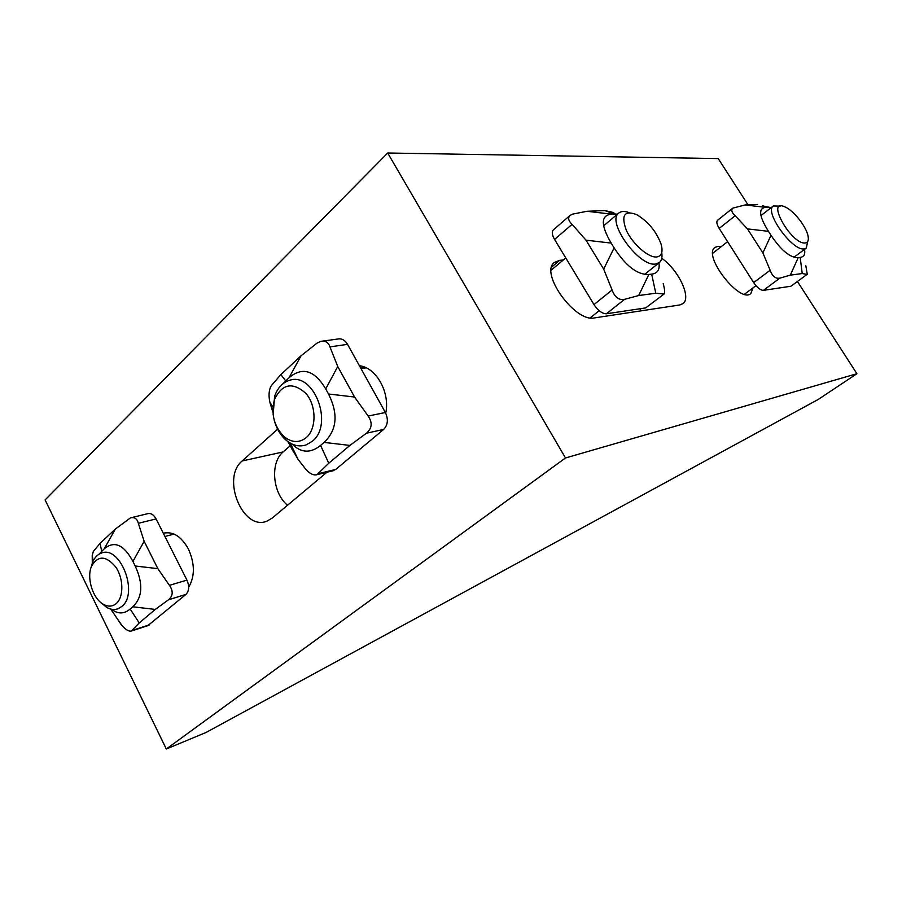 <?xml version="1.0" encoding="UTF-8"?>
<svg xmlns="http://www.w3.org/2000/svg" width="902" height="902" viewBox="0 0 902 902"><rect width="100%" height="100%" fill="white"/><g stroke="black" fill="none" stroke-linecap="round" stroke-linejoin="round"><path stroke-width="1.35" d="M326.919 472.253L272.19 518.086L267.105 521.074C242.954 531.673 220.922 477.936 242.187 460.956L277.613 429.183M287.512 505.255C272.517 493.033 269.957 462.591 283.149 451.936L290.106 445.836M385.718 413.127C390.273 392.517 376.224 367.464 359.413 365.738M721.16 246.708L717.823 246.37L714.88 247.498C702.399 255.627 740.068 303.951 750.814 293.567L753.035 287.851M551.652 267.082L559.601 260.34L554.302 262.505C539.475 273.08 575.16 322.634 594.328 317.921L679.781 304.966L682.972 303.624C691.676 297.683 678.507 269.946 661.752 258.276M559.601 260.34L563.231 260.024M565.486 457.979L387.691 153.002L45.1 499.933L166.318 748.998L565.486 457.979L856.9 373.721L797.537 281.627M748.04 204.844L718.229 158.583L387.691 153.002M188.676 587.202C195.024 576.355 194.922 563.615 188.383 548.968C181.234 536.318 172.891 531.086 163.33 533.285L165.303 532.811M290.309 445.656L291.143 444.923M639.958 308.766L641.108 310.829M856.9 373.721L818.17 399.485L206.084 732.458L166.318 748.998M100.325 602.108L106.684 607.418C110.709 609.639 114.554 610.056 118.218 608.67L121.781 606.482C139.167 593.381 119.989 544.458 101.069 553.23C97.427 554.629 94.631 557.571 92.68 562.047L91.001 567.708M116.234 603.573C123.788 597.237 123.675 578.78 115.941 567.29C106.267 555.587 98.171 555.147 91.654 565.971C86.242 577.607 92.771 598.838 103.504 604.385C108.24 606.922 112.491 606.651 116.234 603.573M110.969 609.526L122.086 625.661C125.806 629.844 128.896 631.625 131.342 631.017L139.246 622.932L130.159 609.064C124.025 614.138 117.846 614.194 111.622 609.256M139.246 622.932L155.279 609.425L168.471 599.796C173.083 595.839 173.398 591.013 169.418 585.342L157.839 568.643L135.187 565.994C143.362 583.774 142.561 597.372 132.797 606.798L130.159 609.064M157.839 568.643L144.151 541.279L138.333 523.318L156.08 518.921C153.678 514.625 150.848 512.888 147.612 513.712L131.579 517.601M98.87 554.313L104.226 548.822L115.366 529.034L130.497 517.861C134.545 516.902 137.149 518.718 138.333 523.318M104.226 548.822C114.329 540.411 123.901 544.616 132.932 561.45L144.151 541.279M92.32 563.412L92.207 555.542L93.312 551.517L100.043 543.342L115.366 529.034M169.418 585.342L186.951 580.11L156.08 518.921M186.951 580.11C189.499 586.142 189.172 590.911 185.97 594.395L147.714 625.74M135.187 565.994L132.932 561.45M780.253 206.141L773.307 205.96C763.904 211.632 792.452 251.387 804.201 248.884L806.264 248.106L807.718 241.477M805.227 242.988C807.831 242.638 808.801 240.462 808.136 236.482C806.715 227.078 793.704 210.459 784.999 206.919C765.009 197.572 791.189 244.667 805.227 242.988M762.596 205.848L771.12 207.663M757.579 204.461L745.097 204.957L732.819 208.125C730.936 210.121 731.725 212.658 735.198 215.736L747.465 228.894L768.436 231.329C759.101 216.243 758.176 208.249 765.651 207.347L767.692 207.257M747.465 228.894L762.889 252.921L770.139 270.273L753.666 282.619C757.184 287.659 760.42 290.241 763.396 290.354L790.919 286.25L807.064 274.422L790.919 286.25M804.494 249.426C805.418 254.24 803.986 256.901 800.187 257.408L798.214 257.634L790.299 275.144L779.892 278.132C775.596 278.966 772.349 276.35 770.139 270.273M798.214 257.634C790.22 257.871 781.143 250.418 770.996 235.298L762.889 252.921M805.836 265.819L807.301 274.479M790.299 275.144L802.228 273.531L807.064 274.422M735.198 215.736L719.176 228.42L753.666 282.619M719.176 228.42C716.808 224.463 716.244 221.768 717.485 220.347L732.819 208.125M768.436 231.329L770.996 235.298M274.129 419.904C276.418 428.518 280.477 435.339 286.317 440.379C292.744 445.565 299.34 447.088 306.094 444.934L312.227 441.337C334.36 424.414 313.546 370.722 288.888 380.554C282.191 382.876 277.421 388.176 274.591 396.429L273.148 414.841M306.24 437.639C316.681 428.867 316.591 405.663 305.936 393.441C292.575 381.636 282.078 383.688 274.422 399.62C270.837 414.334 274.14 426.747 284.367 436.872C292.022 442.781 299.317 443.04 306.24 437.639M287.806 441.529L298.043 459.366L305.744 469.198C309.792 473.742 313.524 475.579 316.952 474.689L328.756 463.245L320.582 445.396C310.626 453.492 301.088 453.029 291.977 444.01M328.756 463.245L349.908 445.419L366.426 433.219C372.086 428.371 372.65 422.643 368.14 416.047L354.576 397.038L328.497 393.994C338.498 413.95 337.021 430.085 324.066 442.408L320.582 445.396M354.576 397.038L337.743 366.505L329.952 346.875L347.541 344.361C344.835 339.941 341.497 338.182 337.528 339.062L322.939 341.069M282.89 383.79L289.046 377.746L301.009 355.816L316.929 343.2L320.661 341.373C325.284 340.437 328.384 342.275 329.952 346.875M289.046 377.746C302.35 366.516 314.572 370.237 325.723 388.92L337.743 366.505M272.765 406.791L269.856 402.213C268.446 395.459 268.897 390.002 271.186 385.808L280.872 374.601L301.009 355.816M270.002 402.799L272.855 412.124M368.14 416.047L385.391 412.507L347.541 344.361M385.391 412.507C388.48 419.306 387.905 424.955 383.666 429.431L335.758 469.401L332.353 470.923M328.497 393.994L325.723 388.92M629.032 212.579C624.466 210.933 621.004 211.124 618.659 213.143C606.223 221.824 639.247 267.285 655.709 264.004L659.452 262.505C661.662 260.543 662.429 257.25 661.741 252.65M656.746 256.969C661.73 256.123 663.184 251.861 661.087 244.194C656.318 231.397 648.177 221.542 636.677 214.631C624.297 210.019 620.858 215.274 626.36 230.405C632.663 244.16 648.572 257.983 656.746 256.969M615.344 214L613.044 212.432L604.78 210.572L614.476 214.011L617.464 214.146M604.78 210.572L586.976 211.282L572.556 214.146L569.906 215.533C567.73 217.98 568.452 220.911 572.093 224.327L586.007 240.169L611.184 243.1C600.597 224.948 600.732 215.296 611.567 214.135L614.476 214.011M586.007 240.169L603.675 269.112L612.108 289.993L593.978 304.594C598.071 310.671 602.22 313.727 606.403 313.772L645.697 307.909L664.109 294.007M658.945 262.91C659.982 269.608 657.558 273.351 651.672 274.14L648.842 274.456L638.695 295.529L624.579 299.329C618.941 300.411 614.781 297.299 612.108 289.993M648.842 274.456C637.455 274.941 625.875 266.079 614.115 247.87L603.675 269.112M663.207 283.611C664.729 289.215 665.045 292.665 664.154 293.973L645.697 307.909M638.695 295.529L655.788 293.229L663.5 294.018M572.093 224.327L554.572 239.436L593.978 304.594M554.572 239.436C552.069 235.016 551.641 231.87 553.276 229.976L553.411 229.852M611.184 243.1L614.115 247.87M283.149 451.936L242.187 460.956M365.051 367.328L360.699 368.039M155.279 609.425L132.797 606.798M168.471 599.796L185.97 594.395M132.042 630.453L149.518 624.815M101.678 551.178L100.043 543.342M745.097 204.957L765.651 207.347M779.892 278.132L763.396 290.354M800.187 257.408L802.228 273.531M292.823 450.91L288.595 442.093M349.908 445.419L324.066 442.408M366.426 433.219L383.666 429.431M318.395 473.64L335.758 469.401M285.686 380.858L280.872 374.601M586.976 211.282L611.567 214.135M624.579 299.329L606.403 313.772M651.672 274.14L655.788 293.229M103.504 604.385L106.684 607.418M91.654 565.971L92.68 562.047M174.086 534.085L164.942 536.487M121.229 624.68L110.788 609.076M131.342 631.017L148.311 625.548M93.222 560.875L92.207 555.542M744.477 294.232L755.955 285.663M794.064 257.205L806.14 248.185M712.76 253.27L727.61 241.668M760.961 215.601L773.307 205.96M284.367 436.872L286.317 440.379M274.422 399.62L274.591 396.429M366.189 367.836L361.048 368.681M298.043 459.366L290.286 443.141M316.952 474.689L333.706 470.596M590.19 317.876L599.176 310.694M644.626 274.355L659.182 262.73M551.178 270.217L565.746 257.904M603.618 225.861L618.659 213.143M569.906 215.533L553.276 229.976"/></g></svg>
